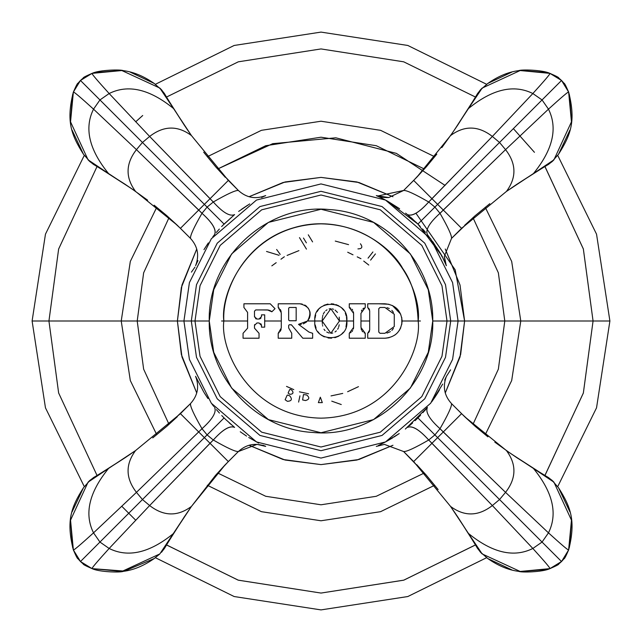 <?xml version="1.0" encoding="UTF-8"?>
<svg xmlns="http://www.w3.org/2000/svg" width="642" height="642" viewBox="0 0 642 642"><rect width="100%" height="100%" fill="white"/><g stroke="black" fill="none" stroke-linecap="round" stroke-linejoin="round"><path stroke-width="0.96" d="M48.936 321L58.639 392.984L97.022 475.433L58.639 392.984L48.936 321L32.1 321L121.226 321L48.936 321L58.639 249.016L97.022 166.559L58.639 249.016L48.936 321M121.811 506.313L135.687 520.189M166.334 544.817L238.158 580.143L321 593.064L403.842 580.143L475.666 544.817M544.817 475.666L583.337 393.097L593.064 321L609.9 321L593.064 321L583.337 248.903L544.817 166.334M534.449 152.315L513.375 128.625M475.441 97.022L403.698 61.817L321 48.936L238.302 61.817L166.559 97.022L238.302 61.817L321 48.936L403.698 61.817L475.441 97.022M544.978 475.433L583.361 392.984L593.064 321L520.774 321L593.064 321L583.361 249.016L544.978 166.559M142.709 115.504L135.687 121.811M166.567 544.978L238.302 580.183L321 593.064L403.698 580.183L475.433 544.978M137.211 321L143.639 369.174L169.031 424.37L143.639 369.174L137.211 321L121.226 321L177.393 321L181.365 354.545L196.733 392.968L181.975 356.968L177.393 321L137.211 321L143.639 272.826L169.031 217.63L143.639 272.826L137.211 321M217.63 472.969L265.724 496.282L321 504.789L376.276 496.282L424.37 472.969L376.276 496.282L321 504.789L265.724 496.282L217.63 472.969M472.969 424.37L498.361 369.174L504.789 321L520.774 321L504.789 321L498.361 272.818L472.961 217.622L498.361 272.818L504.789 321L520.774 321L504.789 321L498.361 369.174L472.969 424.37M424.378 169.039L376.276 145.718L321.008 137.211L265.732 145.718L217.63 169.031L272.698 143.672L335.806 137.805L396.363 153.374L445.091 185.426M445.267 249.032L460.025 285.032L464.607 321L458.075 321L464.607 321L460.025 356.968L445.267 392.968L460.635 354.545L464.607 321L504.789 321L464.607 321L455.178 269.833L415.952 213.264M249.032 445.267L283.106 459.512L321 464.607L358.894 459.512L392.968 445.267L356.968 460.025L321 464.607L285.032 460.025L249.032 445.267M392.968 196.733L358.894 182.489L321 177.393L283.106 182.489L249.032 196.733L285.032 181.975L321 177.393L356.968 181.975L392.968 196.733M196.733 249.032L181.365 287.455L177.393 321L183.925 321L177.393 321L181.975 285.032L196.733 249.032M184.174 517.051L191.444 506.426C177.609 516.706 163.67 516.409 149.642 505.551L109.148 548.469C128.159 557.93 149.626 552.931 173.541 533.462L191.444 506.426L215.503 475.393L228.335 461.582L210.03 443.285L149.642 505.551C163.678 516.417 177.609 516.706 191.444 506.418L225.157 464.816L238.383 451.527C235.582 451.864 227.22 448.02 213.296 440.003L210.03 443.285L228.335 461.582L238.383 451.527L257.041 444.36L265.644 446.399L263.092 445.243M73.509 550.363L78.027 558.773L80.467 561.533L99.943 542.057L93.531 532.852L99.943 542.057L142.468 499.532L136.449 492.358L142.468 499.532L204.373 437.627L198.715 431.97L204.373 437.627L207.101 434.899L201.997 428.704L136.449 492.358L93.531 532.852C80.419 544.769 73.702 550.467 73.373 549.937L80.467 561.533L83.219 563.965L92.039 568.627L121.844 571.46L159.826 553.934L173.541 533.462C149.626 552.931 128.159 557.93 109.148 548.469C97.231 561.581 91.533 568.298 92.063 568.627L92.055 568.627C91.533 568.298 97.231 561.581 109.148 548.469L149.642 505.551L213.296 440.003L207.101 434.899L204.373 437.627L210.03 443.285L204.373 437.627L142.468 499.532L149.642 505.551L142.468 499.532L99.943 542.057L109.148 548.469L99.943 542.057L80.467 561.533L92.063 568.627L124.355 571.099L154.216 558.548L159.826 553.934L188.291 510.968M73.373 549.945L73.373 549.945C73.702 550.467 80.419 544.769 93.531 532.852L136.449 492.358L201.997 428.704C193.98 414.78 190.136 406.418 190.465 403.617L180.418 413.665L198.715 431.97L180.418 413.665L135.574 450.556C125.294 464.391 125.583 478.322 136.449 492.358C125.591 478.33 125.294 464.391 135.574 450.556L108.538 468.459C89.069 492.374 84.07 513.841 93.531 532.852C84.07 513.841 89.069 492.374 108.538 468.459L88.066 482.174L70.54 520.156L73.373 549.945L80.555 561.622M195.577 376.308L195.577 376.308C199.485 386.46 197.784 395.568 190.473 403.617L166.968 426.184L152.732 437.9M135.574 450.556L124.949 457.826M100.617 473.475L88.066 482.174L89.728 480.521C98.082 474.326 87.842 481.251 102.23 472.271L124.885 457.866L100.617 473.475M161.961 551.727L161.479 552.272C166.671 545.395 161.688 552.722 169.729 539.77L184.134 517.115M83.219 563.965C82.842 564.366 85.876 565.955 92.32 568.724L92.32 568.724C99.237 572.038 120.552 572.696 123.376 571.34C133.448 570.096 143.728 565.835 154.216 558.548M90.281 480.039L83.452 487.784C70.925 507.533 66.142 520.991 73.276 549.68L73.276 549.68C76.045 556.124 77.634 559.15 78.027 558.773M83.452 487.784L72.081 511.891M70.484 520.63L72.586 547.345M183.925 321L189.406 359.384L211.338 403.248L256.495 441.945L321 458.075L385.505 441.945L430.662 403.248L452.594 359.384L458.075 321L452.594 282.616L430.662 238.752L385.505 200.055L321 183.925L256.495 200.055L211.338 238.752L189.406 282.616L183.925 321L189.406 282.616L211.338 238.752L256.495 200.055L321 183.925L385.505 200.055L430.662 238.752L452.594 282.616L458.075 321L450.7 321L458.075 321L452.594 359.384L430.662 403.248L385.505 441.945L321 458.075L256.495 441.945L211.338 403.248L189.406 359.384L183.925 321L191.3 321L183.925 321M432.748 321C434.554 383.796 375.137 438.927 312.646 432.435C256.038 429.498 207.952 377.681 209.252 321C207.446 258.204 266.863 203.073 329.354 209.565C385.962 212.502 434.048 264.319 432.748 321L447.009 321L441.969 356.286L421.81 396.604L380.297 432.186L321 447.009L261.703 432.186L220.19 396.604L200.031 356.286L194.991 321L209.252 321L213.722 352.289L231.602 388.049L268.412 419.603L321 432.748L373.588 419.603L410.398 388.049L428.278 352.289L432.748 321L428.278 289.711L410.398 253.951L373.588 222.397L321 209.252L268.412 222.397L231.602 253.951L213.722 289.711L209.252 321L194.991 321L200.031 356.286L220.19 396.604L261.703 432.186L321 447.009L380.297 432.186L421.81 396.604L441.969 356.286L447.009 321L450.7 321L445.508 357.313L424.755 398.818L382.038 435.437L321 450.7L259.962 435.437L217.245 398.818L196.492 357.313L191.3 321L194.991 321L200.031 285.714L220.19 245.396L261.703 209.814L321 194.991L380.297 209.814L421.81 245.396L441.969 285.714L447.009 321L432.748 321M191.3 321L196.492 357.313L217.245 398.818L259.962 435.437L321 450.7L382.038 435.437L424.755 398.818L445.508 357.313L450.7 321L447.009 321L441.969 285.714L421.81 245.396L380.297 209.814L321 194.991L261.703 209.814L220.19 245.396L200.031 285.714L194.991 321L191.3 321L196.492 284.687L217.245 243.182L259.962 206.563L321 191.3L382.038 206.563L424.755 243.182L445.508 284.687L450.7 321L445.508 284.687L424.755 243.182L382.038 206.563L321 191.3L259.962 206.563L217.245 243.182L196.492 284.687L191.3 321M487.912 436.841L475.393 426.497L461.582 413.665L443.285 431.97L505.551 492.358C516.417 478.322 516.706 464.391 506.418 450.556L464.824 416.851L451.527 403.617C451.864 406.418 448.02 414.78 440.003 428.704L443.285 431.97L461.582 413.665L451.527 403.617C444.216 395.568 442.515 386.46 446.423 376.308L446.375 376.421M517.051 457.826L506.426 450.556C516.706 464.391 516.409 478.33 505.551 492.358L548.469 532.852C557.93 513.841 552.931 492.374 533.462 468.459L509.555 452.738L494.83 442.145M568.627 549.945L571.46 520.156L553.934 482.174L533.462 468.459C552.931 492.374 557.93 513.841 548.469 532.852C561.581 544.769 568.298 550.467 568.627 549.937L568.627 549.945C568.298 550.467 561.581 544.769 548.469 532.852L505.551 492.358L440.003 428.704L434.899 434.899L437.627 437.627L443.285 431.97L437.627 437.627L499.532 499.532L505.551 492.358L499.532 499.532L542.057 542.057L548.469 532.852L542.057 542.057L561.533 561.533L568.627 549.937L561.533 561.533L434.899 434.899L428.704 440.003L431.97 443.285L437.627 437.627L431.97 443.285L492.358 505.551L499.532 499.532L492.358 505.551L532.852 548.469L542.057 542.057L532.852 548.469C544.769 561.581 550.467 568.298 549.937 568.627L561.533 561.533L563.965 558.781L568.491 550.363M549.945 568.627L549.945 568.627C550.467 568.298 544.769 561.581 532.852 548.469L492.358 505.551L428.704 440.003C414.78 448.02 406.418 451.864 403.617 451.527L413.665 461.582L431.97 443.285L413.665 461.582L450.556 506.426C464.391 516.706 478.322 516.417 492.358 505.551C478.33 516.409 464.391 516.706 450.556 506.426L468.459 533.462C492.374 552.931 513.841 557.93 532.852 548.469C513.841 557.93 492.374 552.931 468.459 533.462L482.174 553.934L520.156 571.46L549.945 568.627L561.509 561.509M376.405 446.375L384.414 444.392L403.617 451.527L426.136 474.976L438.125 489.557M450.556 506.426L457.826 517.051M517.115 457.866L539.77 472.271C552.722 480.312 545.395 475.329 552.272 480.521L553.934 482.174L539.77 472.271L510.968 453.709M473.475 541.383L482.174 553.934L480.521 552.272C474.326 543.918 481.251 554.158 472.271 539.77L457.866 517.115L473.475 541.383M569.911 511.883L558.548 487.784L551.727 480.039M563.965 558.781C564.366 559.158 565.955 556.124 568.724 549.68L568.724 549.68C575.858 520.991 571.075 507.533 558.548 487.784M569.414 547.361L571.516 520.638M480.039 551.719L487.784 558.548C498.272 565.835 508.552 570.096 518.624 571.34C521.448 572.696 542.763 572.038 549.68 568.724L549.68 568.724C556.124 565.955 559.15 564.366 558.773 563.973L561.533 561.533M550.363 568.491L558.773 563.973M487.784 558.548L511.907 569.919M520.63 571.516L547.345 569.414M436.801 154.136L426.505 166.607L413.665 180.418L431.97 198.715L492.358 136.449C478.322 125.583 464.391 125.294 450.556 135.582L416.859 177.168L403.617 190.473C406.418 190.136 414.78 193.98 428.704 201.997L431.97 198.715L413.665 180.418L403.617 190.473L388.715 197.543L376.477 195.658M457.826 124.941L450.556 135.574C464.391 125.294 478.33 125.591 492.358 136.449L532.852 93.531C513.841 84.07 492.374 89.069 468.459 108.538L452.738 132.437L441.808 147.628M549.945 73.373L520.156 70.54L482.174 88.066L468.459 108.538C492.374 89.069 513.841 84.07 532.852 93.531C544.769 80.419 550.467 73.702 549.937 73.373L549.945 73.373C550.467 73.702 544.769 80.419 532.852 93.531L492.358 136.449L428.704 201.997L434.899 207.101L437.627 204.373L431.97 198.715L437.627 204.373L499.532 142.468L492.358 136.449L499.532 142.468L542.057 99.943L532.852 93.531L542.057 99.943L561.533 80.467L549.937 73.373L561.533 80.467L434.899 207.101L440.003 213.296L443.285 210.03L437.627 204.373L443.285 210.03L505.551 149.642L499.532 142.468L505.551 149.642L548.469 109.148L542.057 99.943L548.469 109.148C561.581 97.231 568.298 91.533 568.627 92.063L561.533 80.467L558.781 78.035L550.363 73.509M568.627 92.055L568.627 92.055C568.298 91.533 561.581 97.231 548.469 109.148L505.551 149.642L440.003 213.296C448.02 227.22 451.864 235.582 451.527 238.383L461.582 228.335L443.285 210.03L461.582 228.335L506.426 191.444C516.706 177.609 516.417 163.678 505.551 149.642C516.409 163.67 516.706 177.609 506.426 191.444L533.462 173.541C552.931 149.626 557.93 128.159 548.469 109.148C557.93 128.159 552.931 149.626 533.462 173.541L553.934 159.826L571.46 121.844L568.627 92.055L561.533 80.467L563.973 83.227L568.491 91.637M446.158 265.098L444.336 256.375L451.527 238.383L474.936 215.897L489.814 203.674M506.426 191.444L517.059 184.174M457.866 124.885L472.279 102.222C481.227 87.85 474.735 97.496 480.521 89.736L482.174 88.066L472.279 102.222L453.717 131.024M541.383 168.525L553.934 159.826L552.264 161.479C544.673 167.145 554.279 160.685 539.778 169.721L517.115 184.134L541.383 168.525M511.899 72.081L487.784 83.452L480.031 90.281M558.781 78.035C559.158 77.634 556.124 76.045 549.68 73.276L549.68 73.276C542.763 69.962 521.448 69.304 518.624 70.66C508.552 71.904 498.272 76.165 487.784 83.452M547.345 72.586L520.638 70.484M551.711 161.969L558.548 154.216C571.075 134.467 575.858 121.009 568.724 92.32L568.724 92.32C565.955 85.876 564.366 82.85 563.973 83.227M558.548 154.216L569.919 130.101M571.516 121.362L569.414 94.663M154.136 205.199L166.607 215.495L180.418 228.335L198.715 210.03L136.449 149.642C125.583 163.678 125.294 177.609 135.582 191.444L177.168 225.141L190.473 238.383C190.136 235.582 193.98 227.22 201.997 213.296L198.715 210.03L180.418 228.335L190.473 238.383C197.784 246.432 199.485 255.54 195.577 265.692L195.617 265.603M124.941 184.174L135.574 191.444C125.294 177.609 125.591 163.67 136.449 149.642L93.531 109.148C84.07 128.159 89.069 149.626 108.538 173.541L132.437 189.262L147.628 200.192M70.54 121.844L88.066 159.826L108.538 173.541C89.069 149.626 84.07 128.159 93.531 109.148C80.419 97.231 73.702 91.533 73.373 92.063L73.373 92.055C73.702 91.533 80.419 97.231 93.531 109.148L136.449 149.642L201.997 213.296L207.101 207.101L204.373 204.373L198.715 210.03L204.373 204.373L142.468 142.468L136.449 149.642L142.468 142.468L99.943 99.943L93.531 109.148L99.943 99.943L80.467 80.467L73.373 92.063L80.467 80.467L207.101 207.101L213.296 201.997L210.03 198.715L204.373 204.373L210.03 198.715L149.642 136.449L142.468 142.468L149.642 136.449L109.148 93.531L99.943 99.943L109.148 93.531C97.231 80.419 91.533 73.702 92.063 73.373L80.467 80.467L78.035 83.219L73.373 92.039L70.54 121.844M92.055 73.373L92.055 73.373C91.533 73.702 97.231 80.419 109.148 93.531L149.642 136.449L213.296 201.997C227.22 193.98 235.582 190.136 238.383 190.465L228.335 180.418L210.03 198.715L228.335 180.418L191.444 135.574C177.609 125.294 163.678 125.583 149.642 136.449C163.67 125.591 177.609 125.294 191.444 135.574L173.541 108.538C149.626 89.069 128.159 84.07 109.148 93.531C128.159 84.07 149.626 89.069 173.541 108.538L159.826 88.066L121.844 70.54L92.055 73.373L80.467 80.467L83.227 78.027L91.637 73.509M265.676 195.585L265.692 195.577C255.54 199.485 246.432 197.784 238.383 190.473L215.897 167.064L203.674 152.186M191.444 135.574L184.174 124.941M124.885 184.134L102.222 169.721C87.85 160.773 97.496 167.265 89.736 161.479L88.066 159.826L102.222 169.721L131.024 188.283M168.525 100.617L159.826 88.066L161.479 89.736C167.145 97.327 160.685 87.721 169.721 102.222L184.134 124.885L168.525 100.617M72.081 130.101L83.452 154.216L90.281 161.969M78.035 83.219C77.634 82.842 76.045 85.876 73.276 92.32L73.276 92.32C66.142 121.009 70.925 134.467 83.452 154.216M72.586 94.655L70.484 121.362M161.969 90.289L154.216 83.452C143.728 76.165 133.448 71.904 123.376 70.66C120.552 69.304 99.237 69.962 92.32 73.276L92.32 73.276C85.876 76.045 82.85 77.634 83.227 78.027M154.216 83.452L130.101 72.081M121.362 70.484L94.663 72.586M190.473 403.617C190.136 406.418 193.98 414.78 201.997 428.704L207.101 434.899L224.074 417.926L207.101 434.899L213.296 440.003C222.726 429.562 229.828 425.365 234.595 427.411C229.908 425.245 222.806 429.442 213.296 440.003C227.22 448.02 235.582 451.864 238.383 451.527L238.383 451.527C246.432 444.216 255.54 442.515 265.692 446.423L265.619 446.391C265.202 445.821 262.337 445.147 257.041 444.36M264.673 445.965L264.231 445.765M258.742 443.116L248.751 437.483M246.544 436.087L240.26 431.769M213.24 405.72L212.173 404.348M207.687 398.136L204.06 392.519M201.997 428.704C212.558 419.194 216.755 412.092 214.588 407.405C216.755 412.092 212.558 419.194 201.997 428.704M265.692 446.423L265.282 446.246M212.847 236.786L214.588 234.595C216.755 229.908 212.558 222.806 201.997 213.296C193.98 227.22 190.136 235.582 190.473 238.383L190.473 238.383M196.291 264.103L197.953 260.596M203.963 249.65L208.297 242.981M238.655 211.419L249.714 203.923M261.599 197.471L264.584 196.075L261.599 197.463M238.383 190.473C235.582 190.136 227.22 193.98 213.296 201.997C222.806 212.558 229.908 216.755 234.595 214.588C229.908 216.755 222.806 212.558 213.296 201.997L207.101 207.101L201.997 213.296C212.438 222.726 216.635 229.828 214.588 234.595L212.807 236.842M420.606 415.173L417.926 417.926L434.899 434.899L440.003 428.704C429.442 419.194 425.245 412.092 427.411 407.405C425.245 412.092 429.442 419.194 440.003 428.704C448.02 414.78 451.864 406.418 451.527 403.617M435.741 395.986L439.521 389.863M438.671 391.299L436.969 394.076M435.846 395.833L431.601 401.972M427.395 407.421L405.351 429.049M399.22 433.567L387.006 441.134M378.29 445.524L385.625 441.881M403.617 451.527C406.418 451.864 414.78 448.02 428.704 440.003C419.194 429.442 412.092 425.245 407.405 427.411C412.172 425.365 419.274 429.562 428.704 440.003L434.899 434.899L417.926 417.926L415.101 420.671M385.722 441.832L399.139 433.623M431.681 401.86L442.699 384.077M405.608 213.152L407.405 214.588C412.092 216.755 419.194 212.558 428.704 201.997C414.78 193.98 406.418 190.136 403.617 190.473L377.432 196.043M376.308 195.577L378.668 196.645M382.536 198.514L385.946 200.288M387.64 201.219L399.621 208.714M427.355 234.531L427.411 234.595C425.245 229.908 429.442 222.806 440.003 213.296C429.442 222.806 425.245 229.908 427.411 234.595C437.619 248.55 442.996 256.88 443.55 259.585L446.31 265.451M432.764 241.641L440.717 254.232M451.527 238.383L451.527 238.383C451.864 235.582 448.02 227.22 440.003 213.296L434.899 207.101L428.704 201.997C419.274 212.438 412.172 216.635 407.405 214.588L416.449 222.622M446.375 265.579L446.423 265.692C445.869 265.435 445.171 262.321 444.336 256.375C445.099 262.137 445.789 265.234 446.415 265.676M445.444 263.525L443.847 260.187M443.638 259.761L443.036 258.574M442.25 257.065L441.198 255.115M440.789 254.376L417.806 223.954L387.431 201.098M387.407 201.082L382.656 198.571M382.447 198.474L377.039 195.906M231.409 424.747L229.114 422.717M225.422 419.258L222.429 416.249M219.444 413.063L217.373 410.728M217.253 231.417L219.347 229.042M222.309 225.872L224.074 224.074L207.101 207.101L224.074 224.074L234.595 214.588L222.742 225.422M425.863 409.275L424.121 411.305M411.337 424.089L409.572 425.614M410.575 217.245L412.886 219.283M416.578 222.742L417.926 224.074L434.899 207.101L417.926 224.074L419.571 225.751M422.556 228.937L424.627 231.272M223.841 321C219.941 349.417 249.088 416.827 321 418.159C392.912 416.827 422.059 349.417 418.159 321L420.43 321L418.159 321C422.059 349.417 392.912 416.827 321 418.159C249.088 416.827 219.941 349.417 223.841 321L247.603 321L247.603 328.166L243.061 333.294L243.061 338.214L259.039 338.214L259.039 333.294L254.489 328.166L254.489 325.422L256.952 322.966L259.039 322.966L261.503 325.422L261.503 327.147L264.697 327.147L264.697 321L281.292 321L281.292 327.974L278.219 333.294L278.219 338.214L291.741 338.214L291.741 333.294L288.667 327.974L288.667 325.422L289.406 324.692L291.564 324.948L302.807 338.214L312.638 338.214L312.638 333.294L308.987 332.091L298.506 324.354L307.55 321L314.853 321C312.461 343.173 349.208 343.189 346.816 321L353.582 321L353.582 327.428L349.272 333.294L349.272 338.214L365.258 338.214L365.258 333.294L360.956 327.428L360.956 321L369.68 321L369.68 330.028L367.714 333.294L367.714 338.214L384.927 338.214C395.328 337.243 401.065 331.505 402.141 321L418.159 321C422.059 292.583 392.912 225.173 321 223.841C249.088 225.173 219.941 292.583 223.841 321L221.57 321L223.841 321C221.859 291.348 244.233 241.793 293.635 227.782C342.772 212.863 388.386 242.459 402.743 268.484C412.06 281.742 417.196 299.244 418.159 321L402.141 321C401.065 310.495 395.328 304.757 384.927 303.786L367.714 303.786L367.714 307.478L369.68 310.736L369.68 321L360.956 321L360.956 313.344L365.258 307.478L365.258 303.786L349.272 303.786L349.272 307.478L353.582 313.344L353.582 321L346.816 321C349.208 298.811 312.461 298.819 314.853 321L307.55 321C312.301 311.988 309.733 306.25 299.854 303.786L278.219 303.786L278.219 307.478L281.292 312.798L281.292 321L264.697 321L264.697 314.853L261.503 314.853L261.503 316.578L259.039 319.034L256.952 319.034L254.489 316.578L254.489 311.161L255.725 309.934L267.465 309.934L271.863 311.779L275.025 308.69L270.226 303.786L243.92 303.786L243.92 307.478L247.603 312.421L247.603 321L223.841 321M322.228 321L314.853 321L322.228 321L330.831 308.706L339.441 321L330.831 333.294L322.236 321.136M287.776 395.023L289.799 395.921C292.487 399.268 291.685 401.065 287.391 401.314L285.128 399.765L287.126 395.271L287.776 395.023M290.272 389.405L291.733 390.055C293.859 392.711 293.225 394.132 289.831 394.324L288.122 393.024L289.622 389.654L290.272 389.405M302.591 399.934L303.481 394.549L306.635 394.966C309.845 397.591 309.452 399.452 305.456 400.544L302.591 399.934M322.308 402.63L318.352 402.63L320.334 397.197L322.308 402.63M380.008 333.294L378.78 332.066L378.78 308.706L380.008 307.478L384.927 307.478L394.268 314.235L394.268 326.529L384.927 333.294L380.008 333.294M289.406 320.751L288.667 320.013L288.667 308.216L289.406 307.478L296.171 307.478L296.171 320.751L289.406 320.751M346.487 317.164L346.816 321L339.441 321L346.816 321L345.99 326.971M343.43 332.187L341.287 334.458M338.727 336.199L334.843 337.708M331.569 338.19L328.022 337.965M324.346 336.881L321.313 335.188M319.218 333.35L317.854 331.641M316.073 328.15L315.206 324.964M322.244 321.907L322.268 322.725M322.332 323.616L322.404 324.314M322.589 325.47L322.717 326.064M323.977 329.234L325.077 330.654M326.738 332.018L329.234 333.094M331.063 333.286L332.765 333.013M334.996 331.978L336.376 330.879M337.676 329.258L338.406 327.821M338.727 326.906L339.201 324.772M278.219 335.758L278.219 333.294L279.286 332.516M280.305 331.312L281.148 329.298M287.793 338.214L283.202 338.214M291.741 335.798L291.741 338.214M288.667 326.409L288.667 327.974L291.741 333.294M294.501 328.415L291.564 324.948L289.406 324.692L288.667 325.422M291.564 324.948L291.003 324.692M302.334 337.652L299.878 334.755M297.326 331.753L296.46 330.726M309.532 338.214L306.25 338.214M312.638 335.67L312.638 338.214M308.987 332.091L312.638 333.294M301.242 324.346L298.506 324.354L301.21 326.353M303.827 328.279L306.419 330.189M299.854 303.786L302.197 304.059M304.757 305.03L306.756 306.427M308.184 308.016L309.813 311.37M309.942 311.916L310.126 313.055M310.174 313.794L310.166 314.612M310.11 315.342L310.006 315.992M309.829 316.795L309.5 317.806M309.356 318.159L309.027 318.865M308.489 319.772L307.542 321.016M306.571 321.963L303.289 323.857M284.462 303.786L288.435 303.786M290.16 303.786L295.264 303.786M279.278 308.248L278.219 307.478L278.219 305.849M281.292 312.798L281.292 319.692M281.164 311.547L280.313 309.468M281.292 327.974L281.292 322.115M243.061 335.325L243.061 333.294M251.335 338.214L243.061 338.214M259.039 335.325L259.039 338.214M254.489 326.521L254.489 328.166M254.641 324.579L254.489 325.422M261.479 325.085L260.78 323.688M261.503 326.144L261.503 325.422M263.019 327.147L261.503 327.147M264.697 319.523L264.697 321.939M261.503 314.853L263.156 314.853M259.793 318.913L260.981 318.079M254.489 316.594L254.553 317.132M255.516 318.568L256.15 318.897M255.725 309.934L254.489 311.161L254.489 314.909M268.597 310.038L262.008 309.934M271.863 311.779L271.068 311.105M270.202 310.576L269.616 310.327M275.025 308.69L273.572 310.11M270.226 303.786L272.69 306.306M253.47 303.786L262.217 303.786M247.603 319.058L247.603 312.421L243.92 307.478L243.92 305.857M247.603 328.166L247.603 322.148M350.355 332.837L351.062 332.387M351.976 331.561L352.715 330.574M353.357 329.073L353.582 327.428M349.272 338.214L349.272 335.75M359.512 338.214L354.151 338.214M364.062 332.773L365.258 333.294L365.258 335.614M361.085 328.68L361.494 329.94M361.976 330.823L362.834 331.85M360.956 313.344L360.956 319.226M360.956 321.995L360.956 327.428M363.966 308.048L362.882 308.866M361.944 310.006L361.406 311.017M359.52 303.786L365.258 303.786L365.258 305.841M349.272 303.786L354.215 303.786M350.709 308.136L349.272 307.478L349.272 305.817M353.582 313.344L353.357 311.723M352.715 310.206L351.968 309.195M353.582 321.995L353.582 319.162M368.572 332.668L369.527 331.095M367.714 338.214L367.714 335.333M378.812 338.214L373.074 338.214M378.579 303.786L388.932 304.26M392.431 305.512L400.736 314.195M401.788 317.557L401.82 324.29M400.752 327.765L399.324 330.429M396.772 333.487L394.854 335.06M389.108 337.692L385.657 338.198M367.714 303.786L372.761 303.786M367.714 307.478L367.714 305.841M369.527 309.677L368.596 308.128M369.68 322.436L369.68 318.673M339.441 321L339.185 317.092M337.491 312.453L335.108 310.094M333.527 309.259L332.291 308.866M330.766 308.706L329.105 308.93M327.035 309.797L325.743 310.712M324.627 311.851L323.728 313.192M323.584 313.481L323.271 314.163M322.87 315.342L322.581 316.554M322.428 317.485L322.324 318.44M322.268 319.259L322.244 320.117M315.037 318.087L315.679 315.045M317.012 311.747L318.552 309.42M319.355 308.505L321.048 307.012M324.009 305.271L327.95 304.051M331.32 303.794L333.952 304.091M335.806 304.565L338.727 305.801M341.512 307.735L343.711 310.214M345.332 313.184L346.247 316.016M394.268 314.235L384.927 307.478M386.957 307.687L389.253 308.481M391.853 310.327L393.442 312.389M384.927 333.294L394.268 326.529M393.434 328.391L391.893 330.405M390.4 331.633L386.949 333.086M299.485 237.636L306.443 249.12M312.582 241.898L308.288 234.812M306.394 242.877L303.473 238.046M348.566 244.642L335.268 241.079L348.566 244.642M287.078 255.42L298.931 250.629M347.699 252.234L353.004 254.818M357.209 256.864L360.964 258.694M357.923 248.895C362.072 248.807 362.899 247.098 360.419 243.775M271.823 265.86L276.196 262.682M280.963 259.216L284.35 256.752M280.217 254.417L276.63 249.473M279.029 255.283L266.534 251.463M363.741 261.101L368.781 265.034M370.586 260.13L375.434 253.919M372.922 251.953L368.067 258.156M342.74 393.418L331.023 395.905M331.753 401.162L341.271 404.54M358.469 386.669L347.619 391.732M308.553 393.763L299.413 391.821M299.942 395.833L298.61 402.077M293.803 389.638L286.509 386.388M84.311 155.348L45.462 234.161L32.1 321L45.462 407.839L84.311 486.652M155.348 557.689L234.161 596.538L321 609.9L407.814 596.538L486.652 557.689M557.697 486.652L596.538 407.822L609.9 321L596.538 234.178L557.697 155.348M155.348 84.311L234.161 45.462L321 32.1L407.814 45.462L486.652 84.311M156.752 207.286L130.318 261.43L121.226 321L130.318 380.57L156.752 434.714M207.286 485.248L261.43 511.682L321 520.774L380.57 511.682L434.714 485.248M485.248 434.714L511.682 380.57L520.774 321L511.682 261.43L485.248 207.286M207.286 156.752L261.43 130.318L321 121.226L380.57 130.318L434.714 156.752M215.503 475.393L225.157 464.816M92.055 568.627L80.467 561.533M166.968 426.184L177.352 416.682M124.885 457.866L131.032 453.709M475.393 426.497L464.824 416.851M426.136 474.976L416.666 464.631M457.866 517.115L453.709 510.968M426.505 166.607L416.859 177.168M474.936 215.897L464.623 225.342M517.115 184.134L510.976 188.283M166.607 215.495L177.168 225.141M215.897 167.064L225.342 177.377M184.134 124.885L188.283 131.024M196.139 377.56L196.701 378.796M213.842 406.474L211.996 404.107M207.96 398.538L204.838 393.771M203.731 391.965L195.69 376.549M195.738 265.331L197.022 262.53M191.42 272.144L194.959 267.128M196.34 264.006L197.953 260.588M204.493 248.783L208.345 242.917M265.515 195.658L263.469 196.58M241.569 209.284L247.756 205.135M445.933 377.4L445.404 378.563M450.58 369.856L446.359 376.445M445.741 377.825L444.673 380.104M434.955 397.173L431.705 401.836M376.324 446.415L384.414 444.392L376.3 446.423M399.083 433.663L394.116 436.945M392.743 437.804L386.949 441.166M388.715 197.543C382.809 197.632 378.692 196.99 376.364 195.601L376.373 195.609M376.806 195.802L377.6 196.155M445.452 263.541L444.858 262.281M225.551 419.378L234.595 427.411M224.074 417.926L221.731 415.526M218.641 412.164L216.426 409.628M222.63 225.535L221.65 226.562M218.569 229.908L216.338 232.484M423.455 412.068L422.974 412.597M415.872 419.94L420.028 415.775M411.963 423.543L412.597 422.974M417.926 224.074L420.269 226.474M423.359 229.836L425.574 232.372"/></g></svg>
